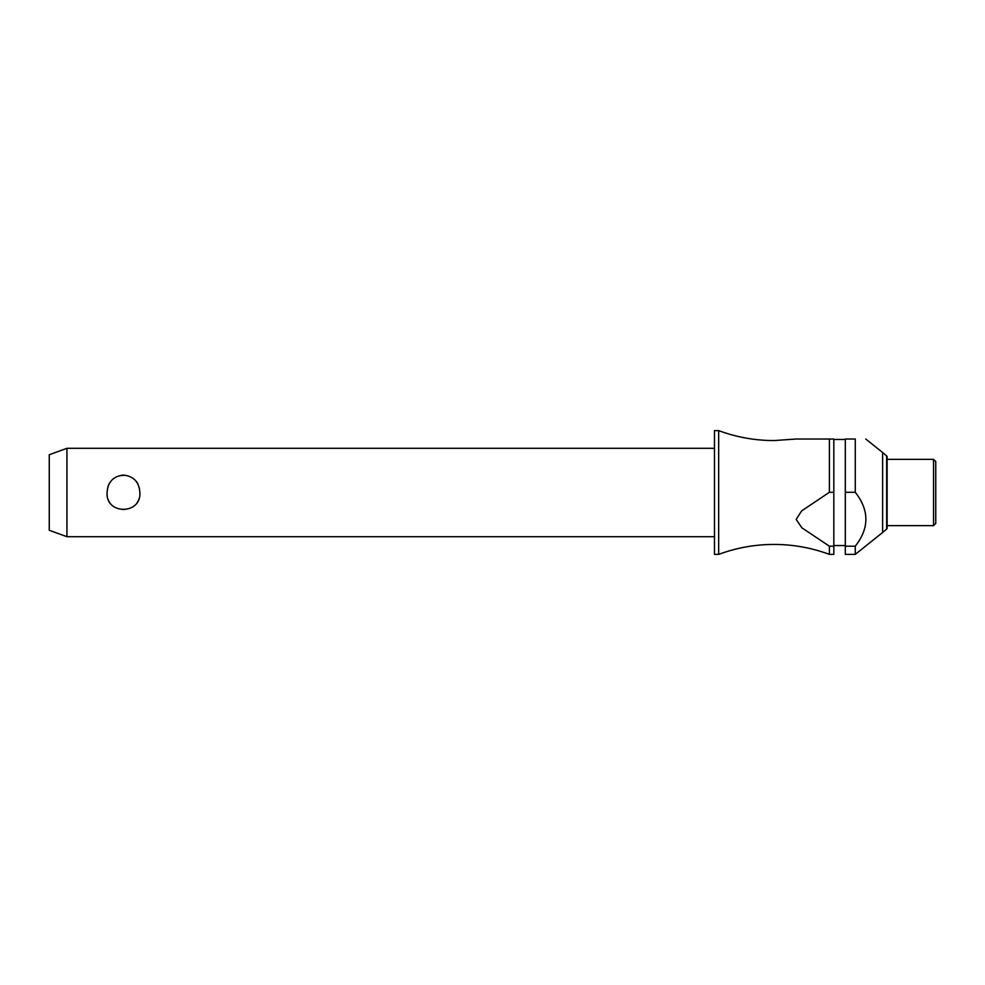 <?xml version="1.0" encoding="UTF-8"?>
<svg xmlns="http://www.w3.org/2000/svg" width="985" height="985" viewBox="0 0 985 985"><rect width="100%" height="100%" fill="white"/><g stroke="black" fill="none" stroke-linecap="round" stroke-linejoin="round"><path stroke-width="0.74" stroke-dasharray="4.92 3.69" d="M718.668 430.617L718.668 554.383M714.482 430.617L714.482 554.383M139.858 492.5C141.471 470.104 105.469 470.104 107.082 492.5C107.821 502.978 113.275 508.789 123.47 509.91C133.665 508.789 139.131 502.978 139.858 492.5M66.931 536.702L66.931 448.298M845.315 492.5L845.315 439.458L845.315 492.5M833.827 492.5L833.827 439.458L833.827 492.5M882.622 452.497L882.622 532.503M855.411 492.5L845.315 492.291L845.315 546.195L855.263 546.195C869.41 528.231 869.41 510.255 855.263 492.291L855.263 439.014L845.315 439.014L845.315 492.291M933.546 459.355L933.546 525.645M887.128 459.355L887.128 492.5M935.75 461.559L935.75 523.441M49.25 454.738L49.25 530.262M829.407 554.383L829.407 546.195L833.827 546.195L833.827 492.291L829.407 492.291L829.407 439.014L833.827 439.014L833.827 492.291M829.407 492.278L801.618 510.907L796.175 519.415L801.888 527.825L829.407 546.195M887.128 528.083L887.128 456.917M796.175 439.014L829.407 439.014M833.827 546.195L833.827 554.383M845.315 546.195L845.315 554.383M855.263 546.195L855.263 554.383M714.482 492.5L714.482 536.702L714.482 492.5M886.66 455.907L886.66 529.093"/><path stroke-width="1.48" d="M829.407 546.195L829.407 554.383C811.541 547.783 793.085 544.459 774.038 544.434C754.99 544.459 736.534 547.783 718.668 554.383L718.668 430.617C736.534 437.217 754.99 440.541 774.038 440.566L796.175 439.014L829.407 439.014L829.407 492.291L833.827 492.291L833.827 546.195L829.407 546.195L801.888 527.825L796.175 519.415L801.618 510.907L829.407 492.278M66.931 448.298L66.931 536.702L49.25 530.262L49.25 454.738L66.931 448.298L714.482 448.298M107.082 492.5C107.821 482.022 113.275 476.211 123.47 475.09C133.665 476.211 139.131 482.022 139.858 492.5C141.471 514.896 105.469 514.896 107.082 492.5M718.668 554.383L714.482 554.383L714.482 430.617L718.668 430.617M886.66 529.093L886.66 455.907A1.33 1.33 0 0 1 887.128 456.917L887.128 528.083A1.33 1.33 0 0 1 886.66 529.093L882.622 532.503L882.622 452.497L865.766 439.014M855.263 439.014C869.41 439.014 869.41 439.014 855.263 439.014C869.41 439.014 869.41 439.014 855.263 439.014L845.315 439.014L845.315 492.291L855.263 492.291L855.263 439.014M882.622 532.503L855.263 554.383L855.263 546.195C869.41 528.231 869.41 510.255 855.263 492.291L855.411 492.5M933.546 459.355L935.75 461.559L935.75 523.441L933.546 525.645L933.546 459.355L887.128 459.355L887.128 492.5M829.407 554.383L833.827 554.383L833.827 546.195M855.263 554.383L845.315 554.383L845.315 492.291M855.263 546.195L845.315 546.195M833.827 492.291L833.827 439.014L829.407 439.014M845.315 439.458L833.827 439.458M886.66 455.907L882.622 452.497M933.546 525.645L887.128 525.645M845.315 545.542L833.827 545.542M714.482 536.702L66.931 536.702"/></g></svg>
